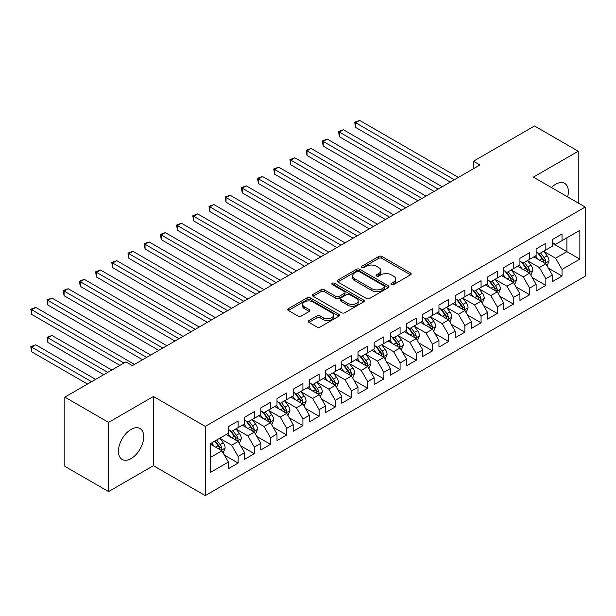 <?xml version="1.0" encoding="UTF-8"?>
<svg xmlns="http://www.w3.org/2000/svg" width="616" height="616" viewBox="0 0 616 616"><rect width="100%" height="100%" fill="white"/><g stroke="black" fill="none" stroke-linecap="round" stroke-linejoin="round"><path stroke-width="0.92" d="M391.383 284.592A1.571 0.909 0 0 0 393.616 284.592L410.502 274.836A2.248 1.301 0 0 0 411.165 273.92A2.248 1.301 0 0 0 410.502 273.004L381.889 256.479A2.248 1.301 0 0 0 378.709 256.479L361.815 266.235A1.571 0.909 0 0 0 361.361 266.874A1.571 0.909 0 0 0 361.815 267.521A1.571 0.909 0 0 0 364.041 267.521L366.227 266.258A7.192 4.15 0 0 1 376.407 266.258L378.786 267.637A7.192 4.15 0 0 1 380.896 270.57A7.192 4.15 0 0 1 378.786 273.504L376.599 274.767A1.571 0.909 0 0 0 376.145 275.414A1.571 0.909 0 0 0 376.599 276.053A1.571 0.909 0 0 0 378.825 276.053L381.011 274.79A7.192 4.15 0 0 1 391.191 274.79L393.57 276.168A7.192 4.15 0 0 1 395.68 279.11A7.192 4.15 0 0 1 393.57 282.043L391.383 283.306A1.571 0.909 0 0 0 390.929 283.945A1.571 0.909 0 0 0 391.383 284.592L391.383 283.306M131.085 458.573A17.864 10.318 120 0 0 142.75 442.827A17.864 10.318 120 0 0 140.017 428.513A17.864 10.318 120 0 0 131.085 429.398A17.864 10.318 120 0 0 119.412 445.145A17.864 10.318 120 0 0 122.153 459.459A17.864 10.318 120 0 0 131.085 458.573M567.613 196.897A17.864 10.318 120 0 0 564.656 183.352A17.864 10.318 120 0 0 555.724 184.238A17.864 10.318 120 0 0 551.451 187.564M308.924 320.543A2.248 1.301 0 0 0 308.262 321.46A2.248 1.301 0 0 0 308.924 322.384L316.947 327.011A2.248 1.301 0 0 0 320.127 327.011L338.885 316.185A2.248 1.301 0 0 0 339.547 315.269A2.248 1.301 0 0 0 338.885 314.353L310.272 297.828A2.248 1.301 0 0 0 307.091 297.828L288.334 308.662A2.248 1.301 0 0 0 287.68 309.579A2.248 1.301 0 0 0 288.334 310.495L298.036 316.093A2.248 1.301 0 0 0 301.209 316.093L309.24 311.457A2.248 1.301 0 0 0 309.902 310.541A2.248 1.301 0 0 0 309.24 309.625L304.435 306.845A6.014 3.473 0 0 1 302.672 304.389A6.014 3.473 0 0 1 306.383 301.185A6.014 3.473 0 0 1 312.936 301.94L331.778 312.812A6.014 3.473 0 0 1 333.533 315.269A6.014 3.473 0 0 1 329.822 318.472A6.014 3.473 0 0 1 323.269 317.725L320.127 315.908A2.248 1.301 0 0 0 316.947 315.908L308.924 320.543L308.924 322.384M108.57 422.383L108.57 491.583L153.43 465.681L153.43 396.488L108.57 422.383L64.842 397.143L125.903 361.892L132.378 365.627L479.933 164.972L473.45 161.23L473.45 168.715M153.43 396.488L205.259 426.411L585.2 207.045L585.2 276.245L205.259 495.603L205.259 426.411M578.239 203.026L578.239 151.228L533.371 177.131L585.2 207.045M578.239 151.228L534.511 125.98L473.45 161.23M366.389 298.475A2.248 1.301 0 0 0 369.569 298.475L388.326 287.641A2.248 1.301 0 0 0 388.989 286.725A2.248 1.301 0 0 0 388.326 285.809L359.713 269.284A2.248 1.301 0 0 0 356.533 269.284L337.776 280.118A2.248 1.301 0 0 0 337.114 281.035A2.248 1.301 0 0 0 337.776 281.951L366.389 298.475M332.917 284.931A1.571 0.909 0 0 1 334.519 285.154L363.579 301.932L344.852 312.743A2.248 1.301 0 0 1 341.672 312.743L313.059 296.227L313.059 294.386A2.248 1.301 0 0 0 312.397 295.303A2.248 1.301 0 0 0 313.059 296.227M313.059 294.386L321.082 289.751A2.248 1.301 0 0 1 324.262 289.751L335.866 296.45A2.248 1.301 0 0 0 339.046 296.45L344.375 293.378A2.248 1.301 0 0 0 345.029 292.461A2.248 1.301 0 0 0 344.375 291.545L332.293 284.569A1.571 0.909 0 0 1 331.832 283.922A1.571 0.909 0 0 1 332.802 283.083A1.571 0.909 0 0 1 334.519 283.283L363.609 300.077A2.248 1.301 0 0 1 364.264 300.993A2.248 1.301 0 0 1 363.609 301.917L363.609 300.077M552.321 243.235L566.897 251.651L566.897 237.815L579.856 230.33L562.038 240.617L562.038 233.98L552.321 239.585L552.321 246.231L545.845 249.965L545.845 243.328L536.128 248.941L536.128 255.578L529.652 259.321L529.652 252.675L519.935 258.289L519.935 264.926L513.451 268.668L513.451 262.031L503.734 267.637L503.734 274.274L497.258 278.016L497.258 271.379L487.541 276.992L487.541 283.63L481.065 287.372L481.065 280.727L471.348 286.34L471.348 292.977L464.872 296.72L464.872 290.082L455.155 295.688L455.155 302.325L448.671 306.067L448.671 299.43L438.954 305.043L438.954 311.681L432.478 315.423L432.478 308.778L422.761 314.391L422.761 321.028L416.285 324.771L416.285 318.133L406.568 323.739L406.568 330.376L400.084 334.118L400.084 327.481L390.367 333.094L390.367 339.732L383.891 343.474L383.891 336.829L374.174 342.442L374.174 349.08L367.698 352.822L367.698 346.184L357.981 351.79L357.981 358.427L351.497 362.17L351.497 355.532L341.78 361.145L341.78 367.783L335.304 371.517L335.304 364.88L325.587 370.493L325.587 377.131L319.111 380.873L319.111 374.235L309.394 379.841L309.394 386.478L302.918 390.221L302.918 383.583L293.201 389.197L293.201 395.834L286.717 399.568L286.717 392.931L277 398.544L277 405.182L270.524 408.924L270.524 402.287L260.807 407.892L260.807 414.53L254.331 418.272L254.331 411.634L244.614 417.248L244.614 423.885L238.13 427.62L238.13 420.982L228.413 426.595L228.413 433.233L210.603 443.52L210.603 472.318L228.413 462.031L221.937 450.812L210.603 444.267M579.856 230.33L579.856 259.128L562.038 269.415L555.563 258.196L543.82 251.413M548.356 268.153L562.038 276.053L562.038 269.415M562.038 276.053L552.321 281.666L552.321 275.029L545.845 278.763L539.37 267.544L527.627 260.768M532.162 277.508L545.845 285.408L545.845 278.763M545.845 285.408L536.128 291.014L536.128 284.376L529.652 288.119L523.169 276.9L511.426 270.116M515.962 286.856L529.652 294.756L529.652 288.119M529.652 294.756L519.935 300.369L519.935 293.724L513.451 297.466L506.976 286.248L495.233 279.464M499.768 296.204L513.451 304.104L513.451 297.466M513.451 304.104L503.734 309.717L503.734 303.08L497.258 306.814L490.783 295.595L479.04 288.819M483.575 305.551L497.258 313.459L497.258 306.814M497.258 313.459L487.541 319.065L487.541 312.428L481.065 316.17L474.582 304.951L462.847 298.167M467.382 314.907L481.065 322.807L481.065 316.17M481.065 322.807L471.348 328.42L471.348 321.775L464.872 325.517L458.389 314.299L446.646 307.515M451.182 324.255L464.872 332.155L464.872 325.517M464.872 332.155L455.155 337.768L455.155 331.131L448.671 334.865L442.196 323.646L430.453 316.87M434.988 333.603L448.671 341.51L448.671 334.865M448.671 341.51L438.954 347.116L438.954 340.479L432.478 344.221L426.002 333.002L414.26 326.218M418.795 342.958L432.478 350.858L432.478 344.221M432.478 350.858L422.761 356.464L422.761 349.826L416.285 353.569L409.802 342.35L398.059 335.566M402.595 352.306L416.285 360.206L416.285 353.569M416.285 360.206L406.568 365.819L406.568 359.182L400.084 362.916L393.609 351.697L381.866 344.921M386.401 361.654L400.084 369.562L400.084 362.916M400.084 369.562L390.367 375.167L390.367 368.53L383.891 372.272L377.416 361.045L365.673 354.269M370.208 371.009L383.891 378.909L383.891 372.272M383.891 378.909L374.174 384.515L374.174 377.877L367.698 381.62L361.215 370.401L349.48 363.617M354.007 380.357L367.698 388.257L367.698 381.62M367.698 388.257L357.981 393.87L357.981 387.233L351.497 390.968L345.022 379.749L333.279 372.973M337.814 389.705L351.497 397.613L351.497 390.968M351.497 397.613L341.78 403.218L341.78 396.581L335.304 400.323L328.829 389.096L317.086 382.32M321.621 399.06L335.304 406.96L335.304 400.323M335.304 406.96L325.587 412.566L325.587 405.929L319.111 409.671L312.635 398.452L300.893 391.668M305.428 408.408L319.111 416.308L319.111 409.671M319.111 416.308L309.394 421.922L309.394 415.284L302.918 419.019L296.435 407.8L284.692 401.024M289.227 417.756L302.918 425.664L302.918 419.019M302.918 425.664L293.201 431.269L293.201 424.632L286.717 428.374L280.241 417.148L268.499 410.372M273.034 427.111L286.717 435.012L286.717 428.374M286.717 435.012L277 440.617L277 433.98L270.524 437.722L264.048 426.503L252.306 419.719M256.841 436.459L270.524 444.359L270.524 437.722M270.524 444.359L260.807 449.973L260.807 443.335L254.331 447.07L247.848 435.851L236.105 429.075M240.64 445.807L254.331 453.707L254.331 447.07M254.331 453.707L244.614 459.32L244.614 452.683L238.13 456.425L231.655 445.199L219.912 438.423M224.447 455.162L238.13 463.063L238.13 456.425M238.13 463.063L228.413 468.668L228.413 462.031M228.413 429.491L231.655 431.362L238.13 427.62M210.603 457.357L221.937 450.812M244.614 420.143L247.848 422.014L254.331 418.272M231.655 445.199L238.13 441.464L226.149 434.542M244.614 452.683L238.13 441.464M260.807 410.795L264.048 412.666L270.524 408.924M247.848 435.851L254.331 432.109L242.342 425.194M260.807 443.335L254.331 432.109M277 401.44L280.241 403.311L286.717 399.568M264.048 426.503L270.524 422.761L258.543 415.838M277 433.98L270.524 422.761M293.201 392.092L296.435 393.963L302.918 390.221M280.241 417.148L286.717 413.413L274.736 406.491M293.201 424.632L286.717 413.413M309.394 382.744L312.635 384.615L319.111 380.873M296.435 407.8L302.918 404.058L290.929 397.143M309.394 415.284L302.918 404.058M325.587 373.388L328.829 375.26L335.304 371.517M312.635 398.452L319.111 394.71L307.122 387.787M325.587 405.929L319.111 394.71M341.78 364.041L345.022 365.912L351.497 362.17M328.829 389.096L335.304 385.362L323.323 378.44M341.78 396.581L335.304 385.362M357.981 354.693L361.215 356.564L367.698 352.822M345.022 379.749L351.497 376.006L339.516 369.092M357.981 387.233L351.497 376.006M374.174 345.337L377.416 347.208L383.891 343.474M361.215 370.401L367.698 366.659L355.709 359.736M374.174 377.877L367.698 366.659M390.367 335.99L393.609 337.861L400.084 334.118M377.416 361.045L383.891 357.311L371.91 350.389M390.367 368.53L383.891 357.311M406.568 326.642L409.802 328.513L416.285 324.771M393.609 351.697L400.084 347.955L388.103 341.041M406.568 359.182L400.084 347.955M422.761 317.286L426.002 319.157L432.478 315.423M409.802 342.35L416.285 338.608L404.296 331.685M422.761 349.826L416.285 338.608M438.954 307.938L442.196 309.81L448.671 306.067M426.002 333.002L432.478 329.26L420.489 322.337M438.954 340.479L432.478 329.26M455.155 298.591L458.389 300.462L464.872 296.72M442.196 323.646L448.671 319.904L436.69 312.99M455.155 331.131L448.671 319.904M471.348 289.235L474.582 291.106L481.065 287.372M458.389 314.299L464.872 310.556L452.883 303.634M471.348 321.775L464.872 310.556M487.541 279.887L490.783 281.758L497.258 278.016M474.582 304.951L481.065 301.209L469.076 294.286M487.541 312.428L481.065 301.209M503.734 270.54L506.976 272.411L513.451 268.668M490.783 295.595L497.258 291.853L485.277 284.939M503.734 303.08L497.258 291.853M519.935 261.184L523.169 263.055L529.652 259.321M506.976 286.248L513.451 282.505L501.47 275.591M519.935 293.724L513.451 282.505M536.128 251.836L539.37 253.707L545.845 249.965M523.169 276.9L529.652 273.158L517.663 266.235M536.128 284.376L529.652 273.158M552.321 242.488L555.563 244.36L562.038 240.617M539.37 267.544L545.845 263.802L533.864 256.887M552.321 275.029L545.845 263.802M64.842 397.143L64.842 466.335L108.57 491.583M153.43 465.681L205.259 495.603M555.563 258.196L566.897 251.651L579.856 259.128M392.015 284.815L393.57 283.914A7.192 4.15 0 0 0 395.68 280.973L395.68 279.11M380.896 270.57L380.896 272.441A7.192 4.15 0 0 1 378.786 275.375L377.231 276.276M410.502 273.004L410.502 274.836L381.889 258.35A2.248 1.301 0 0 0 378.709 258.35L362.447 267.744M388.296 287.657L359.713 271.155A2.248 1.301 0 0 0 356.533 271.155L337.807 281.966M384.353 287.364A1.571 0.909 0 0 0 384.815 286.725A1.571 0.909 0 0 0 384.353 286.078L359.236 271.579A1.571 0.909 0 0 0 357.01 271.579L354.708 272.911A7.192 4.15 0 0 0 352.598 275.845A7.192 4.15 0 0 0 354.708 278.786L371.872 288.696A7.192 4.15 0 0 0 382.051 288.696L384.353 287.364L384.353 289.235A1.571 0.909 0 0 0 384.815 288.596L384.815 286.725M352.598 275.845L352.598 277.716A7.192 4.15 0 0 0 354.708 280.657L354.708 278.786M384.353 289.235L382.051 290.567A7.192 4.15 0 0 1 371.872 290.567L354.708 280.657M313.082 296.242L321.082 291.622L321.082 289.751M345.029 292.461L345.029 294.332A2.248 1.301 0 0 1 344.375 295.249L339.046 298.321A2.248 1.301 0 0 1 335.866 298.321L324.262 291.622A2.248 1.301 0 0 0 321.082 291.622M347.909 303.403A6.014 3.473 0 0 0 354.462 304.158A6.014 3.473 0 0 0 358.173 300.947A6.014 3.473 0 0 0 356.418 298.498L349.78 294.664A2.248 1.301 0 0 0 346.6 294.664L341.272 297.736A2.248 1.301 0 0 0 340.617 298.652A2.248 1.301 0 0 0 341.272 299.576L347.909 303.403L347.909 305.274A6.014 3.473 0 0 0 354.462 306.029A6.014 3.473 0 0 0 358.173 302.818L358.173 300.947M340.617 298.652L340.617 300.523A2.248 1.301 0 0 0 341.272 301.44L341.272 299.576M347.909 305.274L341.272 301.44M333.533 315.269L333.533 317.14A6.014 3.473 0 0 1 329.822 320.343A6.014 3.473 0 0 1 323.269 319.596L320.127 317.779A2.248 1.301 0 0 0 316.947 317.779L308.955 322.399M302.672 304.389L302.672 306.26A6.014 3.473 0 0 0 304.435 308.716L304.435 306.845M309.209 311.473L304.435 308.716M338.854 316.2L310.272 299.699A2.248 1.301 0 0 0 307.091 299.699L288.365 310.51M547.047 265.881L549.048 260.984A6.068 3.503 -120 0 0 547.116 255.817L543.674 251.22M538.192 259.39L535.573 255.894M534.357 257.172L534.057 256.772M355.601 164.811L417.902 200.785L323.207 146.115L323.207 141.441L327.258 139.101L426.002 196.111M544.698 263.147L545.645 262.3L545.776 261.238A6.068 3.503 -120 0 0 544.036 257.588L540.594 252.999M538.63 253.284L542.881 258.959A3.095 1.786 60 0 1 543.443 259.898L545.776 261.238M537.568 252.668L542.095 258.712A6.068 3.503 60 0 1 543.828 262.362L543.951 262.716M454.338 179.749L355.601 122.738L359.644 120.397L458.389 177.408M450.296 182.082L355.601 127.412L355.601 122.738L354.708 122.222L359.644 120.397M355.601 127.412L354.708 122.222M530.846 275.229L532.855 270.332A6.068 3.503 -120 0 0 530.923 265.165L527.481 260.568M521.998 268.738L519.38 265.25M518.156 266.52L517.863 266.127M339.401 174.166L401.709 210.133L307.014 155.463L307.014 150.789L311.065 148.448L409.802 205.459M528.505 272.495L529.444 271.648L529.583 270.593A6.068 3.503 -120 0 0 527.843 266.944L524.401 262.347M522.437 262.632L526.688 268.306A3.095 1.786 60 0 1 527.25 269.246L529.583 270.593M521.367 262.016L525.895 268.06A6.068 3.503 60 0 1 527.635 271.71L527.758 272.064M514.653 284.584L516.662 279.679A6.068 3.503 -120 0 0 514.722 274.513L511.28 269.923M505.798 278.085L503.187 274.597M501.963 275.868L501.663 275.475M323.207 183.514L385.508 219.489L290.814 164.811L290.814 160.137L294.864 157.804L393.609 214.807M512.312 281.843L513.251 281.004L513.382 279.941A6.068 3.503 -120 0 0 511.65 276.291L508.208 271.695M506.244 271.987L510.495 277.654A3.095 1.786 60 0 1 511.057 278.594L513.382 279.941M505.174 271.371L509.702 277.416A6.068 3.503 60 0 1 511.442 281.065L511.565 281.412M438.145 189.097L339.401 132.086L343.451 129.753L442.196 186.756M434.095 191.437L339.401 136.76L339.401 132.086L338.515 131.57L343.451 129.753M339.401 136.76L338.515 131.57M421.952 198.444L322.314 140.925L327.258 139.101M323.207 146.115L322.314 140.925M498.46 293.932L500.462 289.035A6.068 3.503 -120 0 0 498.529 283.861L495.087 279.271M489.605 287.441L486.987 283.945M485.77 285.223L485.47 284.823M307.014 192.862L369.315 228.836L274.62 174.166L274.62 169.492L278.671 167.152L377.416 224.162M496.119 291.199L497.058 290.352L497.189 289.289A6.068 3.503 -120 0 0 495.449 285.639L492.007 281.05M490.043 281.335L494.294 287.01A3.095 1.786 60 0 1 494.856 287.949L497.189 289.289M488.981 280.719L493.508 286.763A6.068 3.503 60 0 1 495.249 290.413L495.364 290.767M482.259 303.28L484.268 298.383A6.068 3.503 -120 0 0 482.336 293.216L478.894 288.619M473.411 296.789L470.793 293.301M469.569 294.571L469.277 294.179M290.814 202.217L353.122 238.184L258.427 183.514L258.427 178.84L262.478 176.499L361.215 233.51M479.918 300.546L480.857 299.699L480.996 298.645A6.068 3.503 -120 0 0 479.256 294.995L475.814 290.398M473.85 290.683L478.101 296.358A3.095 1.786 60 0 1 478.663 297.297L480.996 298.645M472.788 290.067L477.315 296.111A6.068 3.503 60 0 1 479.048 299.761L479.171 300.115M405.752 207.8L306.121 150.273L311.065 148.448M307.014 155.463L306.121 150.273M389.558 217.148L289.928 159.621L294.864 157.804M290.814 164.811L289.928 159.621M466.066 312.635L468.075 307.731A6.068 3.503 -120 0 0 466.135 302.564L462.701 297.975M457.218 306.137L454.6 302.649M453.376 303.919L453.076 303.526M274.62 211.565L336.921 247.54M463.725 309.894L464.664 309.047L464.795 307.992A6.068 3.503 -120 0 0 463.063 304.343L459.621 299.746M457.657 300.038L461.908 305.705A3.095 1.786 60 0 1 462.47 306.645L464.795 307.992M456.587 299.422L461.115 305.467A6.068 3.503 60 0 1 462.855 309.116L462.978 309.463M373.365 226.495L273.727 168.976L278.671 167.152M274.62 174.166L273.727 168.976M449.873 321.983L451.882 317.086A6.068 3.503 -120 0 0 449.942 311.912L446.5 307.322M441.017 315.492L438.407 311.996M437.183 313.275L436.883 312.874M258.427 220.913L320.728 256.887L226.034 202.217L226.034 197.544L230.084 195.203L328.829 252.214M447.532 319.25L448.471 318.403L448.602 317.34A6.068 3.503 -120 0 0 446.862 313.69L443.428 309.101M441.464 309.386L445.707 315.061A3.095 1.786 60 0 1 446.269 316L448.602 317.34M440.394 308.77L444.921 314.815A6.068 3.503 60 0 1 446.662 318.464L446.785 318.819M357.172 235.851L257.534 178.324L262.478 176.499M258.427 183.514L257.534 178.324M433.679 331.331L435.681 326.434A6.068 3.503 -120 0 0 433.749 321.267L430.307 316.67M424.824 324.84L422.206 321.344M420.982 322.622L420.69 322.23M242.234 230.269L304.535 266.235L209.84 211.565L209.84 206.891L213.891 204.55L312.635 261.561M431.331 328.598L432.278 327.75L432.409 326.696A6.068 3.503 -120 0 0 430.669 323.046L427.227 318.449M425.263 318.734L429.514 324.409A3.095 1.786 60 0 1 430.076 325.348L432.409 326.696M424.201 318.118L428.728 324.162A6.068 3.503 60 0 1 430.461 327.812L430.584 328.166M340.971 245.199L242.234 188.188L246.277 185.855L345.022 242.858M336.921 247.532L242.234 192.862L242.234 188.188L241.341 187.672L246.277 185.855M242.234 192.862L241.341 187.672M417.479 340.687L419.488 335.782A6.068 3.503 -120 0 0 417.548 330.615L414.114 326.026M408.631 334.188L406.013 330.7M404.789 331.97L404.496 331.577M226.034 239.616L288.342 275.591L193.647 220.913L193.647 216.239L197.69 213.906L296.435 270.909M415.138 337.945L416.077 337.098L416.208 336.043A6.068 3.503 -120 0 0 414.476 332.394L411.034 327.797M409.07 328.089L413.321 333.757A3.095 1.786 60 0 1 413.883 334.696L416.208 336.043M408 327.473L412.528 333.518A6.068 3.503 60 0 1 414.268 337.168L414.391 337.514M324.778 254.547L225.148 197.028L230.084 195.203M226.034 202.217L225.148 197.028M401.286 350.034L403.295 345.137A6.068 3.503 -120 0 0 401.355 339.963L397.913 335.374M392.43 343.543L389.82 340.047M388.596 341.326L388.296 340.925M209.84 248.964L272.141 284.939L177.446 230.269L177.446 225.587L181.497 223.254L280.241 280.265M398.945 347.301L399.884 346.454L400.015 345.391A6.068 3.503 -120 0 0 398.283 341.741L394.841 337.152M392.877 337.437L397.127 343.112A3.095 1.786 60 0 1 397.69 344.051L400.015 345.391M391.807 336.821L396.334 342.866A6.068 3.503 60 0 1 398.075 346.515L398.198 346.87M308.585 263.902L208.947 206.375L213.891 204.55M209.84 211.565L208.947 206.375M385.092 359.382L387.094 354.485A6.068 3.503 -120 0 0 385.162 349.318L381.72 344.721M376.237 352.891L373.619 349.395M372.403 350.673L372.103 350.273M193.647 258.32L255.948 294.286L161.253 239.616L161.253 234.942L165.304 232.602L264.048 289.612M382.744 356.649L383.691 355.802L383.822 354.747A6.068 3.503 -120 0 0 382.082 351.089L378.64 346.5M376.676 346.785L380.927 352.46A3.095 1.786 60 0 1 381.489 353.399L383.822 354.747M375.614 346.169L380.141 352.213A6.068 3.503 60 0 1 381.874 355.863L381.997 356.217M292.384 273.25L192.754 215.723L197.69 213.906M193.647 220.913L192.754 215.723M368.892 368.738L370.901 363.833A6.068 3.503 -120 0 0 368.969 358.666L365.527 354.077M360.044 362.239L357.426 358.751M356.202 360.021L355.909 359.629M177.446 267.667L239.755 303.634L145.06 248.964L145.06 244.29L149.111 241.957L247.848 298.96M366.551 365.996L367.49 365.149L367.629 364.095A6.068 3.503 -120 0 0 365.889 360.445L362.447 355.848M360.483 356.14L364.734 361.808A3.095 1.786 60 0 1 365.296 362.747L367.629 364.095M359.413 355.517L363.948 361.569A6.068 3.503 60 0 1 365.681 365.219L365.804 365.565M276.191 282.598L176.561 225.079L181.497 223.254M177.446 230.269L176.561 225.079M352.699 378.085L354.708 373.188A6.068 3.503 -120 0 0 352.768 368.014L349.326 363.425M343.844 371.594L341.233 368.099M340.009 369.377L339.709 368.976M161.253 277.015L223.554 312.99L128.859 258.32L128.859 253.638L132.91 251.305L231.655 308.316M350.358 375.352L351.297 374.505L351.428 373.442A6.068 3.503 -120 0 0 349.695 369.793L346.254 365.203M344.29 365.488L348.541 371.163A3.095 1.786 60 0 1 349.103 372.103L351.428 373.442M343.22 364.872L347.747 370.917A6.068 3.503 60 0 1 349.488 374.567L349.611 374.921M259.998 291.953L160.36 234.427L165.304 232.602M161.253 239.616L160.36 234.427M336.505 387.433L338.515 382.536A6.068 3.503 -120 0 0 336.575 377.369L333.133 372.772M327.65 380.942L325.04 377.446M323.816 378.725L323.515 378.324M145.06 286.371L207.361 322.337L112.666 267.667L112.666 262.994L116.717 260.653L215.461 317.663M334.165 384.7L335.104 383.853L335.235 382.798A6.068 3.503 -120 0 0 333.495 379.14L330.06 374.551M328.097 374.836L332.34 380.511A3.095 1.786 60 0 1 332.902 381.45L335.235 382.798M327.027 374.22L331.554 380.264A6.068 3.503 60 0 1 333.295 383.914L333.418 384.269M243.805 301.301L144.167 243.774L149.111 241.957M145.06 248.964L144.167 243.774M320.312 396.789L322.314 391.884A6.068 3.503 -120 0 0 320.382 386.717L316.94 382.128M311.457 390.29L308.839 386.802M307.615 388.072L307.322 387.68M128.859 295.719L191.168 331.685L96.473 277.015L96.473 272.341L100.524 270.008L199.261 327.011M317.964 394.048L318.903 393.2L319.042 392.146A6.068 3.503 -120 0 0 317.302 388.496L313.86 383.899M311.896 384.192L316.147 389.859A3.095 1.786 60 0 1 316.709 390.798L319.042 392.146M310.834 383.568L315.361 389.62A6.068 3.503 60 0 1 317.094 393.27L317.217 393.616M227.604 310.649L127.974 253.13L132.91 251.305M128.859 258.32L127.974 253.13M304.111 406.137L306.121 401.239A6.068 3.503 -120 0 0 304.181 396.065L300.747 391.476M295.264 399.645L292.646 396.15M291.422 397.428L291.122 397.027M112.666 305.066L174.967 341.041L80.28 286.371L80.28 281.689L84.323 279.356L183.067 336.367M301.771 403.403L302.71 402.556L302.841 401.493A6.068 3.503 -120 0 0 301.108 397.844L297.667 393.254M295.703 393.539L299.954 399.214A3.095 1.786 60 0 1 300.516 400.146L302.841 401.493M294.633 392.923L299.16 398.968A6.068 3.503 60 0 1 300.901 402.618L301.024 402.972M211.411 320.004L111.773 262.478L116.717 260.653M112.666 267.667L111.773 262.478M287.918 415.484L289.928 410.587A6.068 3.503 -120 0 0 287.988 405.42L284.546 400.823M279.063 408.993L276.453 405.497M275.229 406.776L274.929 406.375M96.473 314.422L158.774 350.389L64.079 295.719L64.079 291.045L68.13 288.704L166.874 345.715M285.578 412.751L286.517 411.904L286.648 410.849A6.068 3.503 -120 0 0 284.908 407.191L281.474 402.602M279.51 402.887L283.753 408.562A3.095 1.786 60 0 1 284.315 409.501L286.648 410.849M278.44 402.271L282.967 408.316A6.068 3.503 60 0 1 284.707 411.965L284.831 412.32M195.218 329.352L95.58 271.825L100.524 270.008M96.473 277.015L95.58 271.825M271.725 424.84L273.727 419.935A6.068 3.503 -120 0 0 271.795 414.768L268.353 410.179M262.87 418.341L260.252 414.853M259.036 416.123L258.735 415.731M80.28 323.77L142.581 359.736L47.886 305.066L47.886 300.392L51.937 298.059L150.681 355.062M269.377 422.099L270.324 421.252L270.455 420.197A6.068 3.503 -120 0 0 268.715 416.547L265.273 411.95M263.309 412.235L267.56 417.91A3.095 1.786 60 0 1 268.122 418.849L270.455 420.197M262.247 411.619L266.774 417.663A6.068 3.503 60 0 1 268.507 421.321L268.63 421.667M179.017 338.7L79.387 281.181L84.323 279.356M80.28 286.371L79.387 281.181M255.525 434.188L257.534 429.29A6.068 3.503 -120 0 0 255.601 424.116L252.16 419.527M246.677 427.689L244.059 424.201M242.835 425.479L242.542 425.078M64.079 333.117L119.904 365.35L31.693 314.422L31.693 309.74L35.743 307.407L134.481 364.418M253.184 431.454L254.123 430.607L254.262 429.545A6.068 3.503 -120 0 0 252.522 425.895L249.08 421.305M247.116 421.59L251.367 427.258A3.095 1.786 60 0 1 251.929 428.197L254.262 429.545M246.046 420.974L250.573 427.019A6.068 3.503 60 0 1 252.314 430.669L252.437 431.023M162.824 348.055L63.194 290.529L68.13 288.704M64.079 295.719L63.194 290.529M239.331 443.535L241.341 438.638A6.068 3.503 -120 0 0 239.401 433.472L235.959 428.875M230.476 437.044L227.866 433.548M226.642 434.827L226.341 434.426M111.812 370.024L51.937 335.458L47.886 337.791L47.886 342.473L103.711 374.697M236.991 440.802L237.93 439.955L238.061 438.9A6.068 3.503 -120 0 0 236.328 435.243L232.886 430.653M230.923 430.938L235.173 436.613A3.095 1.786 60 0 1 235.736 437.553L238.061 438.9M229.853 430.322L234.38 436.367A6.068 3.503 60 0 1 236.12 440.017L236.244 440.371M47.886 342.473L46.993 337.283L107.761 372.364M46.993 337.283L51.937 335.458M146.631 357.403L46.993 299.877L51.937 298.059M47.886 305.066L46.993 299.877M223.138 452.891L225.14 447.986A6.068 3.503 -120 0 0 223.208 442.819L219.766 438.23M214.283 446.392L211.665 442.904M95.611 379.379L35.743 344.806L31.693 347.147L31.693 351.821L87.518 384.053M220.798 450.15L221.737 449.303L221.868 448.248A6.068 3.503 -120 0 0 220.128 444.598L216.686 440.001M215.169 440.879L218.973 445.961A3.095 1.786 60 0 1 219.535 446.9L221.868 448.248M214.745 441.125L218.187 445.715A6.068 3.503 60 0 1 219.927 449.372L220.043 449.718M31.693 351.821L30.8 346.631L91.561 381.712M30.8 346.631L35.743 344.806M123.955 363.009L30.8 309.232L35.743 307.407M31.693 314.422L30.8 309.232M393.57 283.914L393.57 282.043M376.599 276.053L376.599 274.767M378.786 275.375L378.786 273.504M361.815 267.521L361.815 266.235M378.709 258.35L378.709 256.479M381.889 258.35L381.889 256.479M337.776 281.951L337.776 280.118M356.533 271.155L356.533 269.284M359.713 271.155L359.713 269.284M388.326 287.641L388.326 285.809M371.872 290.567L371.872 288.696M382.051 290.567L382.051 288.696M324.262 291.622L324.262 289.751M335.866 298.321L335.866 296.45M339.046 298.321L339.046 296.45M344.375 295.249L344.375 293.378M334.519 285.154L334.519 283.283M316.947 317.779L316.947 315.908M320.127 317.779L320.127 315.908M323.269 319.596L323.269 317.725M309.24 311.457L309.24 309.625M288.334 310.495L288.334 308.662M307.091 299.699L307.091 297.828M310.272 299.699L310.272 297.828M338.885 316.185L338.885 314.353M545.083 263.363L549.01 261.099M544.036 257.588L547.116 255.817M539.554 260.175L542.095 258.712M528.89 272.719L532.817 270.447M527.843 266.944L530.923 265.165M523.361 269.523L525.895 268.06M512.697 282.066L516.624 279.803M511.65 276.291L514.722 274.513M507.168 278.879L509.702 277.416M496.496 291.414L500.423 289.15M495.449 285.639L498.529 283.861M490.975 288.226L493.508 286.763M480.303 300.77L484.23 298.498M479.256 294.995L482.336 293.216M474.774 297.574L477.315 296.111M464.11 310.118L468.037 307.854M463.063 304.343L466.135 302.564M458.581 306.93L461.115 305.467M447.909 319.465L451.836 317.202M446.862 313.69L449.942 311.912M442.388 316.278L444.921 314.815M431.716 328.821L435.643 326.549M430.669 323.046L433.749 321.267M426.187 325.625L428.728 324.162M415.523 338.169L419.45 335.905M414.476 332.394L417.548 330.615M409.994 334.981L412.528 333.518M399.322 347.516L403.257 345.253M398.283 341.741L401.355 339.963M393.801 344.329L396.334 342.866M383.129 356.872L387.056 354.6M382.082 351.089L385.162 349.318M377.608 353.676L380.141 352.213M366.936 366.22L370.863 363.956M365.889 360.445L368.969 358.666M361.407 363.032L363.948 361.569M350.743 375.567L354.67 373.304M349.695 369.793L352.768 368.014M345.214 372.38L347.747 370.917M334.542 384.923L338.469 382.651M333.495 379.14L336.575 377.369M329.021 381.728L331.554 380.264M318.349 394.271L322.276 392.007M317.302 388.496L320.382 386.717M312.82 391.083L315.361 389.62M302.156 403.619L306.083 401.355M301.108 397.844L304.181 396.065M296.627 400.431L299.16 398.968M285.955 412.974L289.882 410.703M284.908 407.191L287.988 405.42M280.434 409.779L282.967 408.316M269.762 422.322L273.689 420.05M268.715 416.547L271.795 414.768M264.233 419.134L266.774 417.663M253.569 431.67L257.496 429.406M252.522 425.895L255.601 424.116M248.04 428.482L250.573 427.019M237.376 441.025L241.303 438.754M236.328 435.243L239.401 433.472M231.847 437.83L234.38 436.367M221.175 450.373L225.102 448.102M220.128 444.598L223.208 442.819M215.654 447.185L218.187 445.715"/></g></svg>
